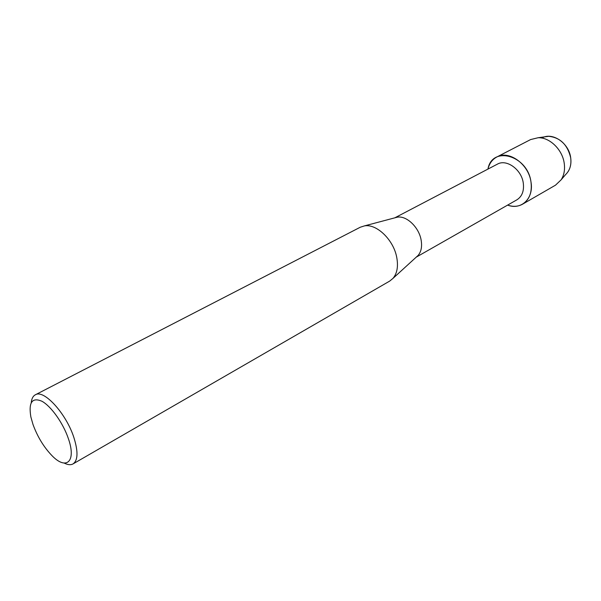 <?xml version="1.0" encoding="UTF-8"?>
<svg xmlns="http://www.w3.org/2000/svg" width="601" height="601" viewBox="0 0 601 601"><rect width="100%" height="100%" fill="white"/><g stroke="black" fill="none" stroke-linecap="round" stroke-linejoin="round"><path stroke-width="0.9" d="M541.877 138.065C552.169 131.657 568.989 142.97 570.695 157.815C571.551 164.877 569.868 170.451 565.631 174.545L561.124 179.827L555.512 185.168L522.532 204.205C518.047 206.676 513.074 206.977 507.612 205.106C521.232 210.478 534.004 198.45 530.983 181.945C532.253 192.328 529.436 199.75 522.532 204.205M394.774 217.847L497.365 164.163C506.493 158.747 521.473 169.444 523.268 182.952C524.252 190.848 522.111 196.482 516.852 199.848L416.23 257.145M487.944 169.091C491.964 145.442 527.64 155.171 530.983 181.945C528.655 164.065 508.837 149.934 496.772 157.026C492.264 159.468 489.327 163.487 487.944 169.091M395.067 217.765L397.223 217.194C406.344 215.346 418.814 227.035 421.076 239.776C422.27 246.425 421.278 251.646 418.108 255.433L416.463 256.935M31.237 402.678C31.643 398.681 33.002 396.059 35.324 394.812L360.269 227.231L364.356 225.916C376.421 223.474 393.445 239.686 396.698 257.16C398.418 266.258 397.186 273.327 393.001 278.368L389.681 281.095L73.052 463.904C70.753 465.174 67.808 464.904 64.224 463.086M35.324 394.812C43.828 389.05 66.305 413.593 73.946 437.731C78.28 451.674 77.98 460.396 73.052 463.904M33.002 424.479L30.861 416.936C28.427 402.317 32.123 397.088 41.95 401.258C51.213 406.306 63.278 423.329 68.439 438.813C76.455 461.628 66.328 470.591 52.032 455.693C43.865 447.234 37.517 436.829 33.002 424.479M545.017 136.803L548.66 136.307C560.192 137.509 567.539 144.683 570.695 157.815C571.416 163.194 570.522 167.837 568.02 171.743M496.772 157.026L530.615 139.567L538.128 137.734C549.705 137.253 562.476 149.657 564.234 163.344C565.105 169.73 564.061 175.229 561.124 179.827M397.223 217.194L364.356 225.916M418.108 255.433L393.001 278.368M548.66 136.307L538.128 137.734"/></g></svg>
